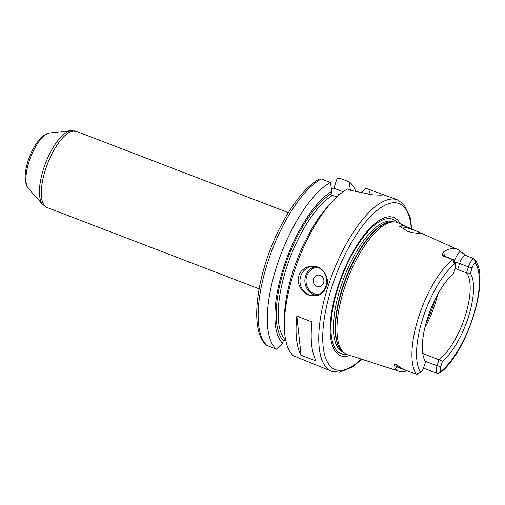 <?xml version="1.0" encoding="UTF-8"?>
<svg xmlns="http://www.w3.org/2000/svg" width="505" height="505" viewBox="0 0 505 505"><rect width="100%" height="100%" fill="white"/><g stroke="black" fill="none" stroke-linecap="round" stroke-linejoin="round"><path stroke-width="0.76" d="M416.297 231L421.056 233.834L411.013 232.395L407.674 231.303L399.266 226.057L403.754 225.729L416.297 231A10.933 1.584 -162.4 0 0 414.788 230.394A10.933 1.584 17.6 0 0 400.118 227.092M344.423 353.02L342.939 351.897A70.075 26.134 111 0 1 342.485 288.847A70.075 26.134 -69 0 1 392.827 221.802L394.683 221.96A70.599 26.329 -69 0 0 343.962 289.504A70.599 26.329 111 0 0 344.423 353.02A70.599 26.329 111 0 0 347.427 354.598L398.95 371.232A67.676 25.244 -69 0 1 394.885 368.669L394.822 365.992C394.07 364.383 394.178 363.701 395.137 363.941L396.374 366.264A8.396 3.131 111 0 0 397.132 366.99L395.623 366.927M397.132 366.99L407.371 370.923L400.415 367.81C399.96 367.009 398.199 365.721 395.137 363.941M407.371 370.923L416.644 374.331L420.671 372.305A5.479 2.045 111 0 0 423.79 367.305L425.526 361.845A51.232 19.108 -69 0 1 427.464 318.283A51.232 19.108 -69 0 1 453.433 273.861L455.169 268.401A5.479 2.045 111 0 0 455.542 264.09A5.479 2.045 111 0 0 455.182 263.515L454.563 263.137C453.402 262.43 452.89 261.274 453.035 259.671L443.554 256.325C441.824 255.429 441.831 253.952 443.56 251.888A67.089 25.023 -69 0 1 457.29 249.293A67.089 25.023 -69 0 1 460.213 251.301L465.951 255.53L474.214 258.844L475.697 260.618L475.849 262.385L475.237 262.808A5.479 2.045 111 0 0 472.118 267.801L468.425 266.874A8.396 3.131 -69 0 1 474.214 258.844M406.948 370.758A67.676 25.244 -69 0 1 398.95 371.232M455.182 263.515A62.891 23.457 111 0 0 422.799 318.447A62.891 23.457 111 0 0 420.671 372.305L417.496 374.047A8.396 3.131 -69 0 1 416.644 374.331M472.118 267.801L470.389 273.262A51.232 19.108 -69 0 1 468.451 316.831A51.232 19.108 -69 0 1 442.475 361.245L440.745 366.706A5.479 2.045 111 0 0 440.726 371.598L441.061 372.185C466.835 351.505 489.793 281.115 475.697 260.618M437.93 373.542L441.111 371.882C441.301 372.217 440.24 372.772 437.93 373.542L437.816 373.58A8.396 3.131 -69 0 1 437.406 373.498A8.396 3.131 -69 0 1 437.052 365.784L438.959 359.762L442.475 361.245M453.042 259.595A8.396 3.131 -69 0 1 453.458 259.677A8.396 3.131 -69 0 1 454.38 260.788L455.542 264.09M394.683 221.96A70.599 26.329 -69 0 1 397.972 222.793L457.29 249.293M465.951 255.53L465.945 255.53A8.396 3.131 111 0 0 465.951 255.53A8.396 3.131 111 0 0 459.588 263.49L457.681 269.506L455.188 268.338M418.727 232.117A10.933 1.584 -162.4 0 1 420.829 233.853A10.933 1.584 -162.4 0 1 420.804 233.91M470.389 273.262L466.519 272.889L468.425 266.874L459.588 263.49A4.375 0.638 -162.4 0 0 454.86 262.158M422.792 353.563L438.959 359.762A49.553 18.483 111 0 0 465.25 315.884A49.553 18.483 111 0 0 466.519 272.889L457.681 269.506M437.595 294.522A49.553 18.483 -69 0 1 434.938 304.262A49.553 18.483 111 0 1 424.85 327.758M349.896 355.394A74.065 27.623 111 0 1 337.529 287.616A74.065 27.623 -69 0 1 400.339 223.854M411.796 228.967L410.148 217.384L403.937 204.424L397.504 199.873L366.125 188.327L361.031 193.264M383.112 194.356L383.895 194.842L380.934 195.157L373.062 194.88L351.568 190.562L347.472 188.99A91.815 34.245 -69 0 0 331.564 202.341A91.815 34.245 -69 0 0 293.506 273.71A91.815 34.245 111 0 0 284.365 325.403A91.815 34.245 111 0 0 293.411 355.76L331.753 371.327L339.543 372.248L352.686 366.882L361.839 359.244M298.865 275.768C300.936 267.827 311.257 264.184 317.677 267.094C324.399 269.222 329.487 278.81 326.64 286.417C322.884 294.718 316.938 297.596 308.789 295.053C302.129 292.925 295.993 283.362 298.865 275.768M300.709 276.229A14.576 13.357 88 0 1 312.822 266.507A14.576 13.357 88 0 1 325.959 285.912A14.576 13.357 -92 0 1 313.851 295.633A14.576 13.357 -92 0 1 300.709 276.229M316.231 361.031L301.081 355.223A91.815 34.245 -69 0 1 296.839 316.136L311.989 321.944A91.815 34.245 -69 0 0 316.231 361.031M284.365 325.403L284.365 319.57A84.228 31.417 -69 0 1 327.657 206.671L331.564 202.341M350.508 190.663L349.062 181.787L339.916 178.278C338.318 177.867 337.176 178.492 336.488 180.159L333.931 188.22L343.122 191.742M333.931 188.22L331.368 188.308M336.923 196.862L331.034 194.917L331.854 191.319L330.409 182.45L321.262 178.94L319.21 179.092C302.331 188.157 282.813 216.702 270.358 249.401C254.526 290.533 251.496 332.82 266.463 345.262L276.355 349.22A91.815 34.245 -69 0 1 276.904 265.744A91.815 34.245 -69 0 1 330.409 182.45M339.751 194.356A20.402 2.961 17.6 0 0 337.984 194.968A20.402 2.961 17.6 0 0 338.217 195.681M331.854 191.319A84.228 31.417 111 0 0 283.734 267.076A84.228 31.417 111 0 0 282.529 343.179L283.368 340.54L285.824 340.761M349.062 181.787A91.815 34.245 -69 0 1 356.038 192.045M276.355 349.22L282.529 343.179M301.081 355.223L296.839 316.136M313.529 278.949A5.826 5.34 -92 0 0 316.837 286.379A5.826 5.34 -92 0 0 323.629 282.819A5.826 5.34 88 0 0 320.328 275.389A5.826 5.34 88 0 0 313.529 278.949M429.054 313.573A58.296 21.74 111 0 0 431.238 307.88M452.644 259.456A66.382 24.758 111 0 0 418.525 317.392A66.382 24.758 111 0 0 416.246 374.199M394.885 368.669A12.764 4.76 111 0 0 396.665 366.864M394.822 365.992A4.375 3.857 152 0 1 396.374 366.264L400.415 367.81M440.726 371.598A62.891 23.457 111 0 0 473.109 316.667A62.891 23.457 111 0 0 475.237 262.808M454.563 263.137L453.035 259.671M444.179 256.067A12.764 4.76 111 0 0 443.56 251.888M443.453 255.328L444.615 256.287A8.396 3.131 111 0 0 443.554 256.325M460.213 251.301A12.764 4.76 111 0 0 454.437 260.959M475.849 262.385L474.296 258.92M440.745 366.706L437.052 365.784L425.147 361.214M419.825 372.639L416.669 374.293M426.1 322.872A57.418 21.418 111 0 0 434.148 302.64A57.418 21.418 -69 0 0 435.259 298.992M393.528 221.859A70.012 26.115 -69 0 0 342.112 288.696A70.012 26.115 111 0 0 343.495 352.32M343.93 352.648L343.331 352.421A70.012 26.115 111 0 1 340.395 288.039A70.012 26.115 -69 0 1 393.471 221.676L394.07 221.903M397.126 222.459A72.007 26.86 -69 0 0 338.098 287.49A72.007 26.86 111 0 0 346.575 354.283M411.316 228.759A88.899 33.16 111 0 0 378.965 208.95A88.899 33.16 111 0 0 331.596 287.825A88.899 33.16 111 0 0 361.34 359.087M397.504 199.873A91.815 34.245 111 0 0 327.903 286.903A91.815 34.245 111 0 0 331.753 371.327M370.222 189.899L368.764 194.482M332.77 195.265A80.156 29.896 111 0 0 286.594 267.612A80.156 29.896 111 0 0 285.71 340.237M283.349 340.578A81.614 30.439 -69 0 1 284.782 267.038A81.614 30.439 -69 0 1 331.034 193.895M321.262 178.94A91.815 34.245 111 0 0 267.757 262.234A91.815 34.245 111 0 0 267.208 345.71M28.431 188.58C27.447 188.075 26.443 185.67 25.414 181.358C24.682 175.62 25.528 168.897 27.964 161.19C32.055 148.691 38.159 139.79 42.773 136.236C46.327 133.793 48.657 132.701 49.761 132.954A30.325 11.312 111 0 0 28.943 161.953A30.325 11.312 111 0 0 28.431 188.58L42.748 204.519L47.06 207.523A40.804 15.219 111 0 1 45.349 170.002A40.804 15.219 111 0 1 76.28 131.319L288.361 212.649M49.761 132.954L71.066 130.669A40.261 15.017 111 0 0 43.43 169.175A40.261 15.017 111 0 0 42.748 204.519M315.278 266.665A14.576 13.357 -92 0 0 305.607 276.052A14.576 13.357 -92 0 0 316.288 295.299M317.449 267.233A13.698 12.556 -92 0 0 306.712 276.336A13.698 12.556 -92 0 0 318.415 294.579M423.493 368.164L437.406 373.498M444.615 256.287L453.458 259.677M259.134 288.854L47.06 207.523M71.066 130.669L76.28 131.319"/></g></svg>
